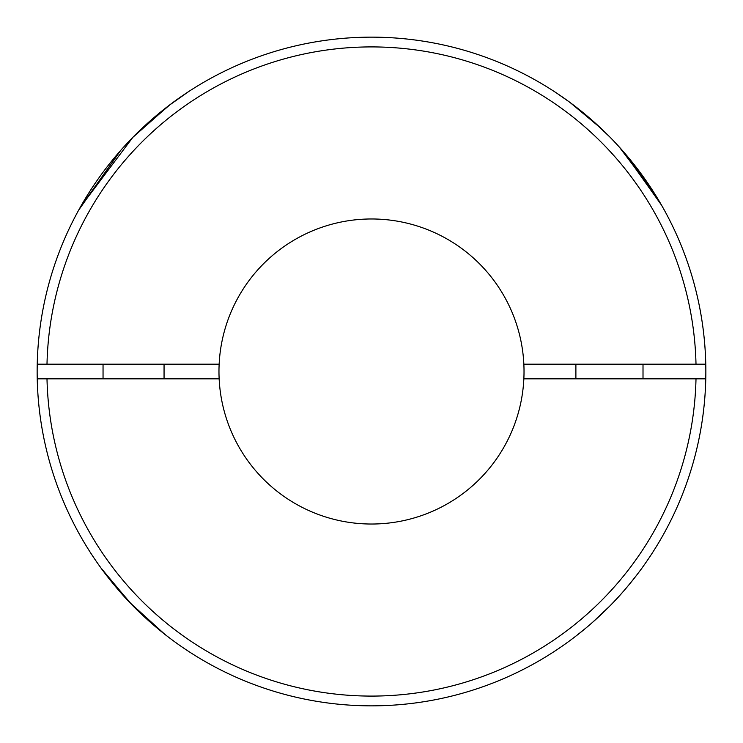 <?xml version="1.0" encoding="UTF-8"?>
<svg xmlns="http://www.w3.org/2000/svg" width="743" height="743" viewBox="0 0 743 743"><rect width="100%" height="100%" fill="white"/><g stroke="black" fill="none" stroke-linecap="round" stroke-linejoin="round"><path stroke-width="1.11" d="M605.824 609.994L604.3 611.489L605.824 609.994M603.4 612.353L600.52 615.102L603.4 612.353M609.446 606.381C624.547 591.642 641.469 569.045 643.011 566.621C641.469 569.045 624.547 591.642 609.446 606.381L592.412 622.476M589.069 625.374L589.812 624.742M585.837 628.114L585.112 628.717L585.837 628.114M581.36 631.782L582.484 630.872M578.871 633.779L576.856 635.358M586.348 627.686L576.484 635.636M578.509 634.058L579.317 633.417M579.716 633.101L581.054 632.033M582.605 630.77L583.106 630.37M583.571 629.99L585.66 628.262M596.824 618.52L603.362 612.399M604.208 611.573L604.728 611.071M593.694 621.343L590.852 623.832M100.398 567.188L103.416 571.302M103.481 571.395L131.622 604.412M132.988 605.814L133.517 606.353M154.34 625.727L166.181 635.386M80.216 207.362L132.83 137.353L168.745 105.636L188.462 91.705L170.138 104.587L135.802 134.362M78.637 210.185L120.7 150.392L79.78 208.124M99.989 566.621C101.317 568.729 117.375 590.248 131.613 604.412C145.925 619.588 166.497 635.776 167.11 636.101M661.641 205.337L650.617 187.422L623.693 151.981L661.567 205.217L664.363 210.185L660.434 203.257M661.465 205.04L661.168 204.511M654.982 194.22L619.188 146.91L654.982 194.22M164.705 634.225L129.904 602.629L100.909 567.893M705.85 371.5A334.35 334.35 0 0 1 371.5 705.85A334.35 334.35 0 0 1 37.234 364.181A334.35 334.35 0 0 1 371.5 37.15A334.35 334.35 0 0 1 705.85 371.5M523.852 378.819A152.529 152.529 0 0 0 371.5 218.971A152.529 152.529 0 0 0 219.148 378.819A152.529 152.529 0 0 0 371.5 524.029A152.529 152.529 0 0 0 523.852 378.819L705.766 378.819A334.35 334.35 0 0 1 371.5 705.85A334.35 334.35 0 0 1 37.234 378.819L219.148 378.819M186.679 92.875L182.119 95.958M181.617 96.302L179.017 98.113M174.243 101.54L170.983 103.946M165.94 107.809L157.581 114.543M146.306 124.36L138.365 131.836M219.148 364.181L37.234 364.181A334.35 334.35 0 0 1 371.5 37.15A334.35 334.35 0 0 1 705.766 364.181L523.852 364.181M600.836 128.205L569.965 102.423L556.916 93.274M560.612 95.763L561.968 96.701L560.612 95.763M565.423 99.135L566.222 99.701M566.64 100.008L567.123 100.351M592.106 120.255L609.446 136.619M591.892 120.069L583.032 112.574M569.222 101.875L567.847 100.881M562.005 96.729L560.928 95.986M560.166 95.466L558.782 94.519M557.649 93.767L556.776 93.181M554.538 91.705L555.002 92.002M555.978 92.643L556.832 93.219M696.005 378.819A324.589 324.589 0 0 1 371.5 696.089A324.589 324.589 0 0 1 46.995 378.819M46.995 364.181A324.589 324.589 0 0 1 371.5 46.911A324.589 324.589 0 0 1 696.005 364.181M575.89 378.819L575.89 364.181M103.045 364.181L103.045 378.819M164.054 364.181L164.054 378.819M643.011 378.819L643.011 364.181"/></g></svg>
